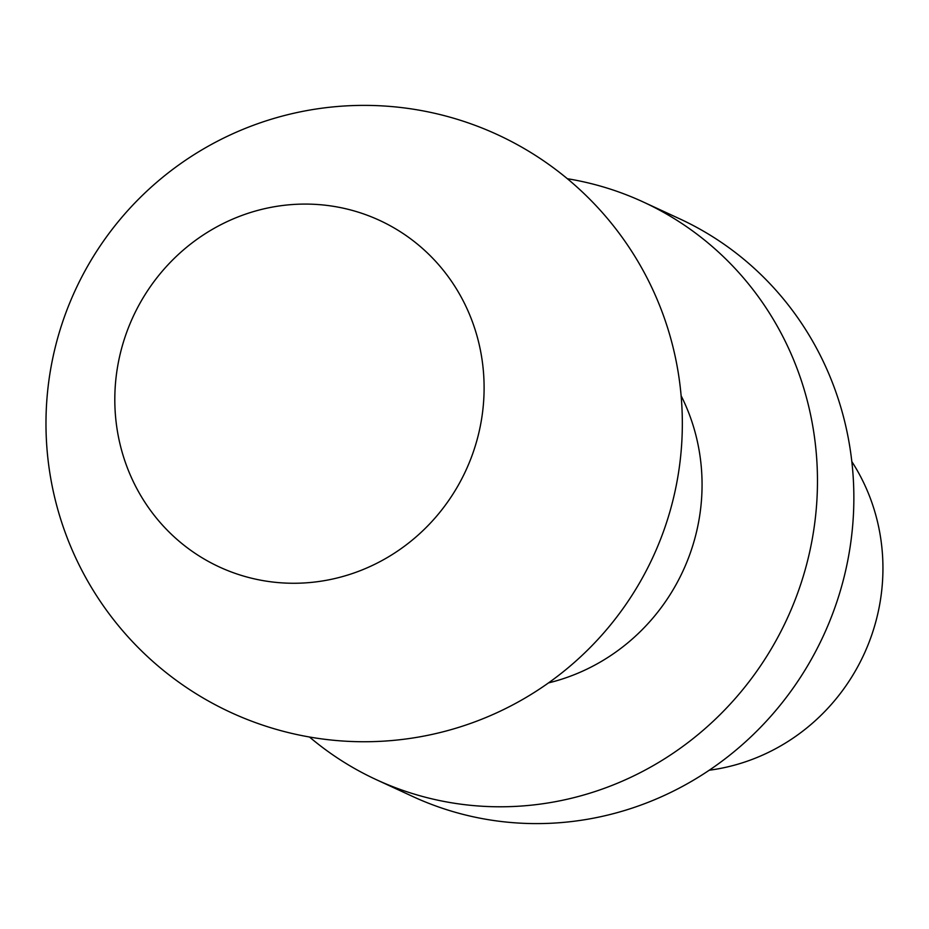 <?xml version="1.0" encoding="UTF-8"?>
<svg xmlns="http://www.w3.org/2000/svg" width="929" height="929" viewBox="0 0 929 929"><rect width="100%" height="100%" fill="white"/><g stroke="black" fill="none" stroke-linecap="round" stroke-linejoin="round"><path stroke-width="1.39" d="M851.812 461.55A198.864 190.909 114.8 0 1 709.233 770.234M567.375 178.716A318.182 305.467 114.8 0 1 643.158 201.941L679.552 218.756A318.182 305.467 114.8 0 1 823.431 635.703A318.182 305.467 114.8 0 1 412.697 796.478L376.303 779.663A318.182 305.467 114.8 0 1 352.614 767.377A318.182 305.467 114.8 0 1 309.485 737.011M643.158 201.941A318.182 305.467 114.8 0 1 787.037 618.9A318.182 305.467 114.8 0 1 376.303 779.663M681.131 395.777A198.864 190.909 114.8 0 1 548.493 682.908M205.181 559.618A190.909 183.28 114.8 0 1 209.095 231.298A190.909 183.28 114.8 0 1 484.09 390.11A190.909 183.28 114.8 0 1 205.181 559.618M205.03 699.096A318.182 318.182 0 0 0 682.339 423.601A318.182 318.182 0 0 0 205.1 147.99A318.182 318.182 0 0 0 205.03 699.096"/></g></svg>
